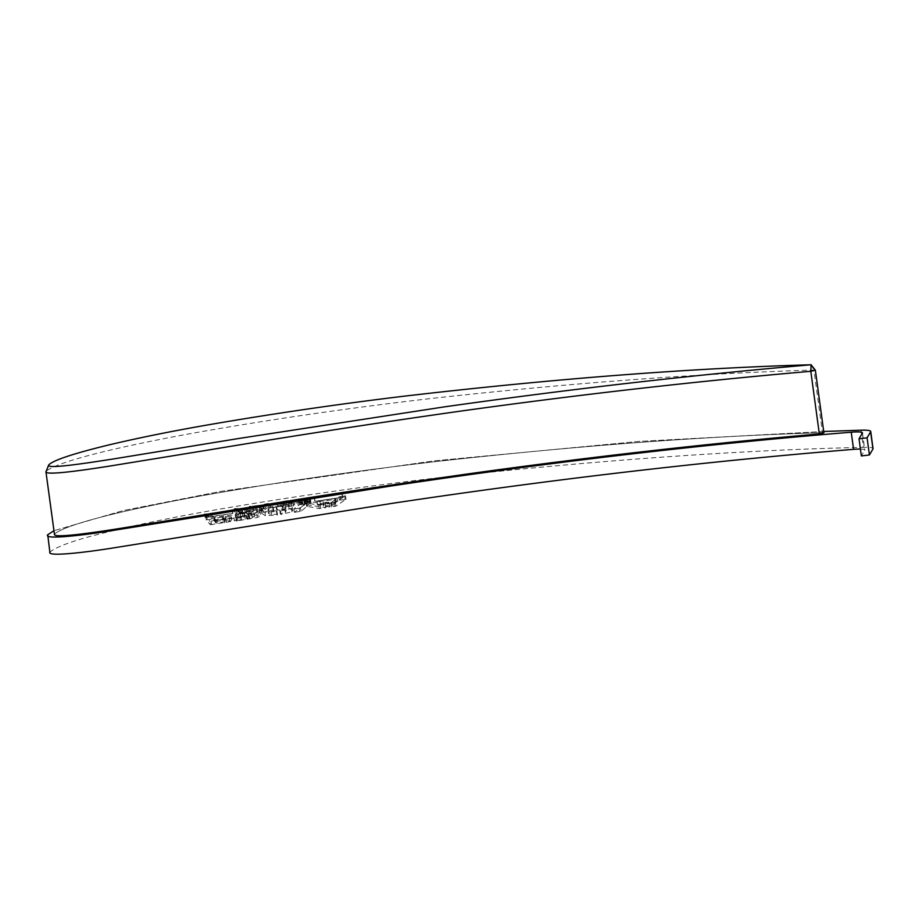 <?xml version="1.0" encoding="UTF-8"?>
<svg xmlns="http://www.w3.org/2000/svg" width="919" height="919" viewBox="0 0 919 919"><rect width="100%" height="100%" fill="white"/><g stroke="black" fill="none" stroke-linecap="round" stroke-linejoin="round"><path stroke-width="0.69" stroke-dasharray="4.59 3.45" d="M215.839 521.441L225.867 519.982L231.691 520.12L231.232 516.696L216.781 519.626L215.574 519.66L214.391 518.305L225.396 516.558L231.174 516.581L231.634 520.016L229.555 521.073L216.045 523.083L214.862 521.739L215.839 521.441L215.368 518.017L214.391 518.305L214.862 521.739L215.839 521.441M861.023 430.195L863.355 447.335A24.445 3.251 172.2 0 1 873.05 448.61M860.425 449.069A17.461 2.32 172.2 0 1 864.79 450A17.461 2.32 172.2 0 1 864.722 450.253L861.356 455.939M49.902 552.595L50.085 551.882C57.679 546.15 75.576 539.844 103.767 532.963C136.288 524.887 173.002 517.282 213.874 510.148C292.575 496.547 372.471 485.163 453.595 476.019C605.828 459.661 742.414 450.103 863.355 447.335M262.581 512.457L273.092 509.896L273.759 510.665L269.21 511.722L268.394 513.445L271.679 514.56L276.837 514.192L277.504 514.95L265.442 515.743L261.616 513.342L262.581 512.457L262.11 509.023L272.621 506.472L273.288 507.231L268.739 508.299L267.934 510.022L271.22 511.136L276.366 510.757L277.033 511.527L264.971 512.308L261.777 510.93L261.145 509.907L262.11 509.023M267.934 510.022L268.394 513.445M289.06 508.54L292.253 509.919L292.885 510.93L291.92 511.814L280.892 514.456L280.238 513.698L285.292 512.549L286.108 510.826L282.822 509.712L277.136 510.148L276.47 509.39L289.06 508.54L288.589 505.105L291.794 506.484L292.426 507.506L291.449 508.391L280.433 511.033L279.767 510.263L284.821 509.115L285.637 507.391L282.351 506.289L276.665 506.725L276.01 505.955L288.589 505.105M285.637 507.391L286.108 510.826M256.723 512.377L251.898 515.49C257.125 515.008 260.066 515.088 260.709 515.754L260.249 512.32L256.849 514.112L235.988 517.535L253.943 513.261L235.781 514.181L243.96 512.825L249.106 510.148L256.252 508.942L251.427 512.055C256.654 511.573 259.595 511.665 260.249 512.32L260.709 515.754L257.32 517.535L236.447 520.97L254.414 516.685L235.93 517.776L244.42 516.26L249.577 513.572L257.446 512.411L256.975 508.977L256.252 508.942L256.723 512.377M235.93 517.776L235.781 514.181L235.93 517.776M254.483 516.811L253.943 513.261L254.483 516.811M236.999 520.947L235.988 517.535L236.999 520.947M251.324 515.341L250.864 511.906L251.324 515.341M210.405 524.738L234.46 520.924L237.883 519.063C237.056 518.224 232.312 518.362 223.639 519.476L214.012 520.751L212.53 519.063L207.234 519.694L206.27 519.993L210.405 524.738L209.934 521.303L233.989 517.489L237.412 515.639C236.597 514.789 231.841 514.927 223.168 516.041L214.736 517.294L213.541 517.328L212.059 515.628L205.799 516.558L209.934 521.303M237.964 519.224L237.412 515.639L237.964 519.224M205.799 516.558L206.775 516.271L207.234 519.694L206.27 519.993L205.799 516.558L206.258 519.982M294.413 512.297L300.995 511.32L306.98 506.346L319.284 508.609L325.866 507.633L307.233 504.887L303.213 505.622L294.413 512.297L295.263 512.308L294.804 508.885L300.524 507.885L306.509 502.911L318.813 505.186L325.406 504.209L308.302 501.372L302.742 502.188L293.942 508.862L294.804 508.885L293.942 508.862L294.413 512.297M325.234 507.874L325.866 507.633L325.406 504.209L324.763 504.439L325.234 507.874M318.962 505.025L335.94 502.796L332.046 505.703L323.557 505.806L329.921 507.035L335.826 506.162L345.946 499.293L339.352 500.269L336.297 501.843L318.112 504.531L318.962 505.025L318.502 501.602L335.481 499.373L331.587 502.268L323.086 502.371L329.45 503.601L334.011 503.072L345.487 495.858L338.893 496.834L335.837 498.408L317.641 501.108L318.502 501.602M335.481 499.373L334.619 499.35L335.09 502.785L335.94 502.796L335.481 499.373L335.963 502.762M323.925 505.726L323.454 502.291L323.925 505.726M345.946 499.293L345.13 499.27L344.659 495.846L345.487 495.858L345.946 499.293M318.112 504.531L317.469 504.772L316.998 501.349L317.641 501.108L318.112 504.531M263.443 510.585L259.767 511.125L249.853 509.758L263.925 508.46L265.384 507.46L264.913 504.026L268.509 503.497L262.972 507.162L263.443 510.585L268.968 506.932L265.384 507.46M310.048 500.844L296.056 502.911L307.578 503.279L298.101 505.117L310.955 502.819L300.559 502.647L310.358 501.2L309.588 497.42L295.585 499.488L307.118 499.844L297.63 501.682L304.717 501.004L310.496 499.385L300.111 499.235L309.588 497.42M307.578 503.279L306.969 503.669L306.509 500.235L307.118 499.844L307.578 503.279M311.001 502.888L310.496 499.385L311.001 502.888M294.631 504.542L292.058 503.83L281.559 505.393L280.617 506.622L283.19 507.334L293.701 505.76L294.631 504.542L294.172 501.108L291.587 500.396L286.027 500.866L281.088 501.969L280.146 503.187L282.73 503.911L288.279 503.44L293.23 502.337L294.172 501.108L294.631 504.542M280.467 506.335L279.996 502.9L280.467 506.335M249.979 511.711L234.782 511.998L236.964 514.491L248.544 512.561L249.979 511.711L249.508 508.287L234.322 508.563L236.505 511.067L249.508 508.287L249.979 511.711M205.316 517.546L232.921 513.457L205.006 517.213L204.845 514.123L232.45 510.034L204.845 514.123M270.944 507.885L278.239 506.806L270.645 507.552L270.485 504.462L277.469 503.038L270.485 504.462M315.022 501.292L342.626 497.202L315.022 501.292L314.551 497.857L342.167 493.767L314.551 497.857M823.711 431.493L639.05 441.419L433.32 460.959L220.353 491.458L123.364 510.55L53.968 530.7L123.364 510.55L220.353 491.458L433.32 460.959L639.05 441.419L823.711 431.493M46.019 471.447L54.646 533.905C68.603 522.796 136.391 507.747 199.09 496.226C278.675 482.05 360.156 470.218 443.521 460.706C583.083 445.347 709.388 436.008 822.459 432.7C709.388 436.008 583.083 445.347 443.521 460.706C360.156 470.218 278.675 482.05 199.09 496.226C136.391 507.747 68.603 522.796 54.646 533.905L54.485 534.502M48.753 464.899L46.111 471.263C60.068 460.155 127.856 445.118 190.555 433.596C270.14 419.409 351.621 407.577 434.986 398.065C574.547 382.706 700.852 373.367 813.924 370.058L822.459 432.7L823.906 432.872M280.892 514.456L280.433 511.033M280.238 513.698L279.767 510.263M277.136 510.148L276.665 506.725M276.47 509.39L276.01 505.955M270.645 507.552L270.186 504.117M277.94 506.472L277.469 503.038M278.239 506.806L277.768 503.382M249.164 518.327L248.693 514.893M248.256 516.673L247.785 513.239M238.997 517.868L238.538 514.445M262.007 509.907L261.283 510.504L257.331 509.838L263.351 508.942L262.007 509.907L261.536 506.484L260.812 507.081L256.861 506.403L262.88 505.519L261.536 506.484M226.556 522.474L226.097 519.051M273.759 510.665L273.288 507.231M273.092 509.896L272.621 506.472M276.837 514.192L276.366 510.757M277.504 514.95L277.033 511.527M314.723 500.947L314.252 497.512M342.327 496.857L341.868 493.423M342.626 497.202L342.167 493.767M284.201 505.255L289.772 504.439L291.289 505.036L291.036 505.898L285.476 506.725L283.971 506.116L283.741 501.831L289.301 501.016L290.818 501.602L290.576 502.463L285.016 503.29L283.512 502.693L283.741 501.831L284.201 505.255M291.289 505.036L290.818 501.602L291.289 505.036M310.358 501.2L309.887 497.765M300.559 502.647L300.088 499.224L300.57 502.67M304.534 502.555L304.063 499.132M296.056 502.911L295.585 499.488M298.101 505.117L297.63 501.682M299.663 504.588L299.192 501.154M296.32 503.221L295.861 499.787M268.968 506.932L268.509 503.497M259.767 511.125L259.296 507.702L262.972 507.162M263.925 508.46L263.466 505.036L249.382 506.335L259.296 507.702M263.466 505.036L264.913 504.026M249.853 509.758L249.382 506.335M253.414 509.229L252.943 505.806M256.033 509.631L255.574 506.197M263.351 508.942L262.88 505.519M257.331 509.838L256.861 506.403M261.283 510.504L260.812 507.081M236.964 514.491L236.505 511.067M239.583 510.229L238.814 509.344L246.028 508.781L239.583 510.229L240.043 513.652L238.814 509.344M239.273 512.779L246.487 512.216L246.028 508.781L245.224 509.264L245.683 512.699L240.043 513.652M234.782 511.998L234.322 508.563M238.159 511.492L237.688 508.069M238.974 512.434L238.515 509M246.487 512.216L245.683 512.699L246.487 512.216M205.006 517.213L204.546 513.778M232.622 513.112L232.151 509.689M232.921 513.457L232.45 510.034M811.098 364.763L813.924 370.058L815.348 370.196M862.39 433.113L864.722 450.253M47.754 534.743L50.085 551.882M291.92 511.814L291.449 508.391M285.292 512.549L284.821 509.115M282.822 509.712L282.351 506.289M257.32 517.535L256.849 514.112M250.037 519.005L249.566 515.582M247.521 519.384L247.05 515.961M236.757 520.878L236.298 517.454M240.284 519.683L239.813 516.248M241.628 519.453L241.157 516.018M246.832 518.684L246.361 515.249M252.277 517.73L251.817 514.307M245.04 517.121L244.58 513.687M240.789 517.753L240.318 514.318M242.869 516.627L242.409 513.204M244.42 516.26L243.96 512.825M249.577 513.572L249.106 510.148M251.128 513.204L250.657 509.769M304.534 505.289L304.063 501.854M303.213 505.622L302.742 502.188M307.233 504.887L306.762 501.452M308.773 504.795L308.302 501.372M320.788 508.529L320.329 505.105M319.284 508.609L318.813 505.186M307.406 506.346L306.935 502.923M306.98 506.346L306.509 502.911M306.67 506.461L306.199 503.038M300.995 511.32L300.524 507.885M299.709 511.653L299.238 508.218M211.336 519.086L210.865 515.662M212.53 519.063L212.059 515.628M214.012 520.751L213.541 517.328M215.207 520.728L214.736 517.294M223.639 519.476L223.168 516.041M234.46 520.924L233.989 517.489M224.397 522.808L223.937 519.384M211.611 524.703L211.14 521.28M216.045 523.083L215.574 519.66M217.24 523.06L216.781 519.626M225.212 521.877L224.741 518.454M229.555 521.073L229.084 517.65M225.867 519.982L225.396 516.558M222.938 520.384L222.478 516.96M269.21 511.722L268.739 508.299M271.679 514.56L271.22 511.136M265.442 515.743L264.971 512.308M336.297 501.843L335.837 498.408M337.629 501.498L337.17 498.075M339.352 500.269L338.893 496.834M340.685 499.925L340.214 496.501M335.826 506.162L335.355 502.739M334.47 506.507L334.011 503.072M331.426 506.955L330.955 503.532M329.921 507.035L329.45 503.601M331.219 505.714L330.748 502.279M332.046 505.703L331.587 502.268M332.345 505.519L331.874 502.084M320.501 504.945L320.03 501.521M308.359 502.486L307.899 499.051M310.174 502.567L309.714 499.143M309.646 503.566L309.186 500.131M305.188 504.428L304.717 501.004M301.662 504.864L301.202 501.441M302.397 504.393L301.926 500.97M304.74 504.106L304.269 500.683M307.026 503.095L306.555 499.672M305.705 503.038L305.234 499.603M302.213 503.084L301.742 499.649M259.767 510.217L259.296 506.783M261.605 510.217L261.145 506.783M242.915 513.618L242.444 510.183M248.544 512.561L248.073 509.137M247.337 511.423L246.866 508M241.123 512.113L240.652 508.678M242.386 513.307L241.927 509.873M244.982 512.055L244.511 508.621M241.065 512.503L240.606 509.08M288.738 506.874L288.279 503.44M293.701 505.76L293.23 502.337M283.19 507.334L282.73 503.911M281.559 505.393L281.088 501.969M286.498 504.29L286.027 500.866M292.058 503.83L291.587 500.396M285.476 506.725L285.016 503.29M288.451 506.53L287.98 503.107M289.772 504.439L289.301 501.016M286.785 504.634L286.326 501.2M862.447 432.86L864.79 450M292.885 510.93L292.426 507.506M251.243 515.41L250.772 511.986M257.527 512.342L257.056 508.919M236.298 521.016L235.838 517.592M235.666 517.753L235.195 514.318M325.487 504.244L325.958 507.679M293.919 508.908L294.39 512.331M214.862 521.716L214.391 518.293M261.616 513.342L261.145 509.907M316.917 501.303L317.377 504.738M345.51 495.823L345.981 499.247M322.983 502.337L323.454 505.76M307.601 503.325L307.141 499.89M246.522 512.274L246.051 508.839M291.461 505.358L290.99 501.923M283.799 505.783L283.328 502.36"/><path stroke-width="1.38" d="M870.718 431.459A24.445 3.251 172.2 0 1 870.626 431.815A24.445 3.251 172.2 0 0 861.023 430.195L823.711 431.493L861.023 430.195A24.445 3.251 172.2 0 1 870.718 431.459L873.05 448.61A24.445 3.251 172.2 0 1 872.958 448.966L869.408 454.962L861.356 455.939L859.024 438.8L867.076 437.812L869.408 454.962M49.902 552.595L47.754 534.743C43.009 540.28 87.523 534.674 112.704 530.493L390.77 486.048C548.907 462.314 702.392 444.359 851.235 432.206A17.461 2.32 172.2 0 1 862.39 433.113A17.461 2.32 172.2 0 0 862.447 432.86A17.461 2.32 172.2 0 0 851.235 432.206L853.579 449.345A17.461 2.32 172.2 0 1 860.425 449.069M853.579 449.345C704.735 461.51 551.239 479.454 393.102 503.198L115.036 547.644C89.867 551.814 45.341 557.431 50.085 551.882M867.076 437.812L870.626 431.815L867.076 437.812L859.024 438.8L862.39 433.113L859.024 438.8M53.968 530.7L47.754 534.743L53.968 530.7M815.371 370.231L810.799 371.299L811.098 364.763C692.248 375.078 570.113 389.093 444.67 406.83L238.894 438.466L113.496 458.937C88.213 462.877 45.1 469.632 48.753 464.899C54.129 459.282 82.09 451.367 111.119 444.394C140.147 437.582 172.129 431.126 207.062 425.037C271.048 413.964 336.411 404.383 403.131 396.296C553.824 378.731 689.813 368.22 811.098 364.763L815.371 370.231L823.906 432.872L819.334 433.94C705.287 443.831 588.08 457.168 467.714 473.94C383.292 485.921 300.019 498.776 217.906 512.503L119.447 528.517C94.243 532.515 50.844 538.948 54.646 533.905C50.844 538.948 94.243 532.515 119.447 528.517L217.906 512.503C300.019 498.776 383.292 485.921 467.714 473.94C588.08 457.168 705.287 443.831 819.334 433.94L810.799 371.299C696.751 381.19 579.544 394.527 459.178 411.31C374.757 423.28 291.484 436.134 209.371 449.862L110.912 465.876C85.708 469.885 42.308 476.306 46.111 471.263M54.485 534.502L45.95 471.861L48.753 464.899M851.235 432.206C702.392 444.359 548.907 462.314 390.77 486.048L112.704 530.493C87.523 534.674 43.009 540.28 47.754 534.743M822.459 432.7L819.334 433.94M870.626 431.815L872.958 448.966"/></g></svg>
